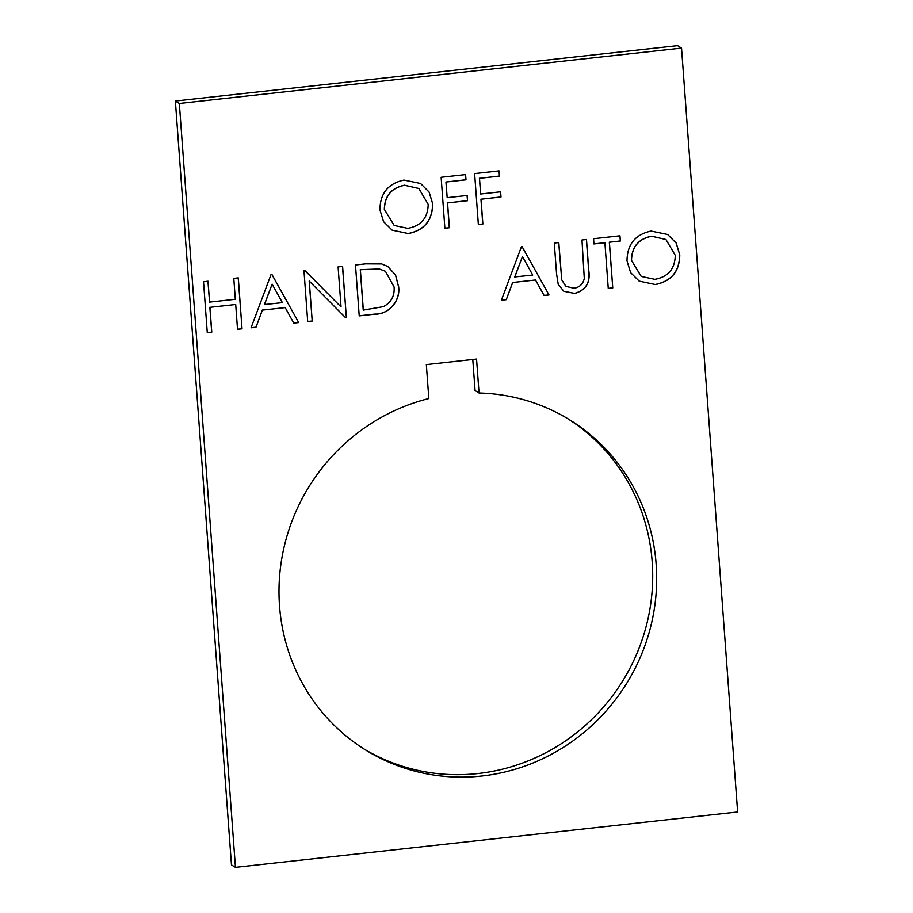 <?xml version="1.0" encoding="UTF-8"?>
<svg xmlns="http://www.w3.org/2000/svg" width="913" height="913" viewBox="0 0 913 913"><rect width="100%" height="100%" fill="white"/><g stroke="black" fill="none" stroke-linecap="round" stroke-linejoin="round"><path stroke-width="1.37" d="M479.051 393.001A194.058 186.823 -58.3 0 1 569.689 419.854A194.058 186.823 -58.3 0 1 656.162 564.28A194.058 186.823 -58.3 0 1 564.554 746.594A194.058 186.823 -58.3 0 1 365.976 750.224A194.058 186.823 -58.3 0 1 279.515 605.798A194.058 186.823 -58.3 0 1 428.825 398.547L426.337 364.595L476.552 359.06L479.051 393.001L475.068 390.559L472.786 359.471M364.002 748.98A194.058 186.823 121.7 0 0 561.598 743.49A194.058 186.823 121.7 0 0 652.19 561.826A194.058 186.823 121.7 0 0 567.703 418.645M558.242 284.434L556.553 273.797L554.294 243.041L558.802 242.55L561.746 279.812L565.889 286.385L574.083 288.246C579.629 287.31 583.03 284.057 584.286 278.465L581.98 239.993L586.488 239.491L588.748 270.248C590.62 282.482 585.941 290.22 574.722 293.45L563.88 291.304L558.242 284.434M608.252 288.428L604.897 242.732L593.952 243.942L593.564 238.715L619.961 235.805L620.349 241.021L609.405 242.23L612.76 287.937L608.252 288.428M655.431 284.548L639.214 281.147L630.632 272.633L627.003 260.924C627.163 244.422 635.186 234.47 651.095 231.057L667.665 234.481L676.225 243.075L679.786 254.853C679.557 271.378 671.432 281.272 655.431 284.548L639.168 281.113M309.279 281.078L312.212 321.068L307.704 321.57L303.972 270.647L304.919 270.533L341.04 306.962L338.095 266.881L342.603 266.379L346.335 317.313L345.308 317.427L309.176 281.021L312.212 321.068M251.052 327.813L271.138 274.265L271.777 274.197L298.699 322.563L293.792 323.099L285.176 307.601L262.408 310.112L255.971 327.276L251.052 327.813M449.39 227.714L444.882 228.204L441.139 177.282L465.607 174.588L465.984 179.804L446.023 182.007L447.176 197.676L467.136 195.473L467.524 200.7L447.564 202.903L449.39 227.714L444.871 228.136M482.863 224.016L478.355 224.518L474.623 173.584L499.08 170.891L499.468 176.118L479.508 178.32L480.66 193.99L500.621 191.787L500.997 197.003L481.048 199.205L482.863 224.016L478.355 224.438M179.336 103.466L175.364 101.023L231.468 864.896L235.44 867.35L737.636 811.977L681.543 48.104L179.336 103.466L198.041 358.101M408.351 233.545L392.145 230.156L383.551 221.631L379.934 209.922C380.082 193.43 388.116 183.467 404.025 180.055L420.585 183.479L429.144 192.072L432.705 203.861C432.477 220.375 424.362 230.27 408.351 233.545L392.088 230.122M398.604 286.522C400.727 300.685 389.052 314.574 374.775 314.175L359.22 315.887L355.477 264.964L365.622 263.846L381.691 263.925L387.797 266.459L395.58 275.075L398.502 286.465C400.624 300.617 388.949 314.517 374.672 314.106L359.208 315.818M501.374 300.217L521.46 246.658L522.099 246.59L549.021 294.967L544.125 295.504L535.497 279.994L512.729 282.505L506.293 299.669L501.374 300.217M211.77 332.149L207.274 332.64L203.531 281.718L208.038 281.215L209.568 302.112L235.326 299.27L233.785 278.385L238.293 277.883L242.036 328.806L237.528 329.308L235.702 304.497L209.956 307.339L211.77 332.149L207.262 332.572M175.364 101.023L677.56 45.65L681.543 48.104M235.44 867.35L198.041 358.09M498.989 170.902L499.468 176.118M499.365 176.049L479.508 178.32M479.405 178.252L480.66 193.99M500.518 191.798L500.997 197.003M500.906 196.946L481.048 199.205M480.946 199.148L482.76 223.959M465.504 174.588L465.984 179.804M465.881 179.747L446.023 182.007M445.932 181.949L447.176 197.676M467.045 195.485L467.524 200.7M467.422 200.632L447.564 202.903M447.461 202.834L449.287 227.645M420.539 183.445L429.064 192.038L432.705 203.861M432.602 203.793C432.374 220.318 424.26 230.213 408.259 233.488M384.327 209.339L394.188 225.454L407.791 228.341C421.076 225.888 427.877 217.887 428.197 204.341L418.862 188.5L404.527 185.191C391.38 187.838 384.647 195.896 384.327 209.339L394.142 225.42M418.759 188.443L404.63 185.259C391.483 187.907 384.75 195.953 384.43 209.408M271.709 274.197L298.699 322.563M298.597 322.494L293.758 323.031M262.408 310.112L285.176 307.601M262.305 310.043L255.971 327.276M255.868 327.208L251.075 327.733M272.131 284.16L264.371 304.554L282.414 302.637L272.131 284.16L264.473 304.611M312.109 321.011L307.704 321.49M304.874 270.545L341.04 306.962M342.501 266.391L346.335 317.313M346.244 317.245L345.251 317.359M387.751 266.425L395.5 275.041L398.502 286.465M385.4 271.252L379.329 268.97L360.27 269.632L363.237 310.112L383.369 306.654C391.186 302.488 394.758 295.949 394.096 287.013L385.446 271.287L379.431 269.027L360.361 269.689L363.34 310.169M667.608 234.447L676.134 243.041L679.786 254.853M679.683 254.795C679.455 271.309 671.34 281.215 655.329 284.479M665.885 239.468L651.597 236.193C638.461 238.841 631.728 246.898 631.408 260.342L641.211 276.422M675.278 255.343L665.942 239.503L651.699 236.25C638.552 238.909 631.83 246.955 631.511 260.41L641.268 276.445L654.872 279.344C668.145 276.89 674.958 268.89 675.278 255.343M593.952 243.862L604.897 242.732M619.87 235.816L620.349 241.021M620.247 240.964L609.405 242.23M609.302 242.173L612.76 287.937M612.657 287.869L608.252 288.36M558.71 242.561L561.746 279.812M561.643 279.743L565.843 286.351M586.386 239.503L588.645 270.191C590.517 282.425 585.849 290.151 574.619 293.381L574.722 293.45M574.619 293.381L563.835 291.27M522.042 246.601L549.021 294.967M548.918 294.899L544.08 295.435M512.729 282.505L535.497 279.994M512.627 282.448L506.293 299.669M506.19 299.612L501.408 300.137M522.464 256.564L514.692 276.959L532.736 275.041L522.464 256.564L514.795 277.016M207.936 281.227L209.568 302.112M238.202 277.894L242.036 328.806M241.934 328.748L237.528 329.228M209.956 307.339L235.702 304.497M209.853 307.27L211.679 332.081"/></g></svg>
